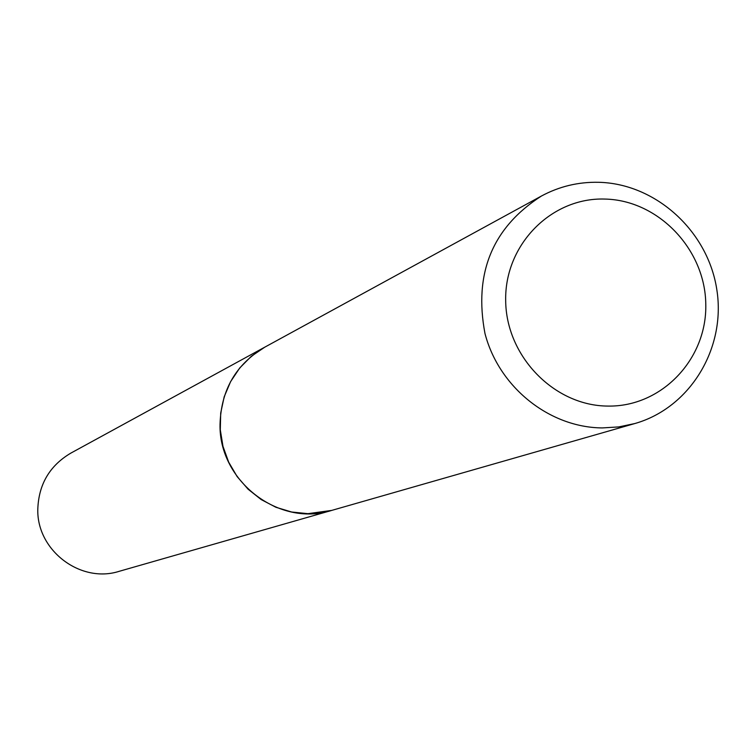 <?xml version="1.0" encoding="UTF-8"?>
<svg xmlns="http://www.w3.org/2000/svg" width="756" height="756" viewBox="0 0 756 756"><rect width="100%" height="100%" fill="white"/><g stroke="black" fill="none" stroke-linecap="round" stroke-linejoin="round"><path stroke-width="1.13" d="M264.704 347.202L70.714 453.184C49.66 465.705 38.688 484.36 37.8 509.157C36.59 550.359 80.542 583.764 119.212 571.309L331.714 510.413M264.685 347.221C235.995 364.288 221.111 389.945 220.034 424.163C218.626 481.052 279.021 527.423 331.686 510.423M607.909 406.076C661.604 407.078 707.162 359.147 705.783 304.158C705.187 249.168 658.145 200.038 604.772 199.064C551.389 197.278 504.592 244.66 505.679 300.444C505.962 356.218 554.233 405.896 607.909 406.076M602.258 427.924L618.71 426.923L634.785 423.558C689.907 407.975 726.034 348.592 716.877 290.011C708.221 231.364 655.972 183.566 598.563 182.291C578.264 181.865 559.204 186.458 541.381 196.059C492.402 227.575 473.606 273.389 484.974 333.481C498.875 387.148 549.262 427.527 602.258 427.924M541.381 196.059L264.732 347.193L251.257 356.341L239.746 367.955L230.608 381.619L224.173 396.843L220.695 413.097L220.289 429.795L222.973 446.342L228.662 462.124L237.148 476.601L248.119 489.227L261.189 499.574L275.874 507.257L291.655 512.01L307.957 513.674L331.733 510.404L634.785 423.558"/></g></svg>
